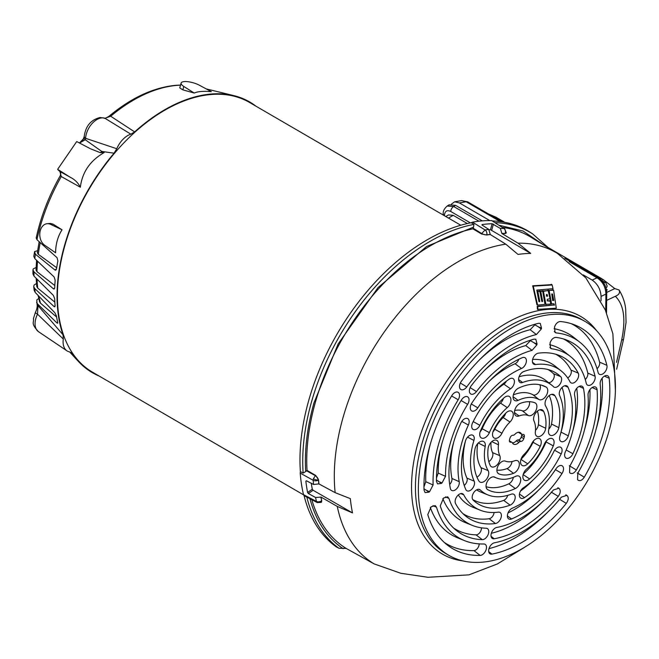 <?xml version="1.0" encoding="UTF-8"?>
<svg xmlns="http://www.w3.org/2000/svg" width="659" height="659" viewBox="0 0 659 659"><rect width="100%" height="100%" fill="white"/><g stroke="black" fill="none" stroke-linecap="round" stroke-linejoin="round"><path stroke-width="0.99" d="M473.648 205.328L476.614 207.025M79.484 142.797L82.845 140.581L84.245 136.298C85.662 126.017 90.95 119.757 100.094 117.524L104.649 118.15A5.717 4.514 110.9 0 1 104.962 118.282L110.687 116.231L134.65 131.907A156.545 95.39 -59.8 0 1 233.821 95.621A156.545 95.39 -59.8 0 1 256.005 106.214M99.171 376.058A156.545 95.39 -59.8 0 1 78.981 362.022A156.545 95.39 -59.8 0 1 72.309 353.677L69.648 351.931A18.847 11.483 -59.8 0 1 66.946 350.835A18.847 11.483 -59.8 0 1 63.297 339.031L37.497 314.162L37.983 305.611A7.628 5.206 164.3 0 1 37.028 303.988L36.805 299.96L38.757 298.436M72.309 353.677L71.057 352.466M69.64 351.931L74.698 357.417A155.45 94.723 120.2 0 0 76.362 359.246L78.981 362.022M70.109 177.18L59.887 171.472L57.638 169.33L70.109 177.18C74.698 179.429 78.108 182.774 80.349 187.23L61.279 176.554L59.887 171.472A1.903 1.499 131.6 0 1 59.714 171.348L59.714 171.348A1.903 1.499 131.6 0 1 59.574 171.192M36.294 237.808L36.953 239.695L57.053 257.677L57.868 260.98A155.45 94.723 120.2 0 0 56.517 268.872L54.944 270.001L35.347 254.185L34.606 251.557L33.798 256.367L34.828 258.616L54.129 276.961L55.175 280.248A155.45 94.723 120.2 0 0 54.705 287.835L54.203 289.029L53.395 288.799L34.004 271.887L32.958 269.91L32.95 273.864L33.988 276.096L53.371 295.413L54.672 298.651A155.45 94.723 120.2 0 0 55.101 305.784L54.845 306.814L54.038 306.542L34.738 288.568L33.716 286.69L34.194 290.446L35.232 292.472L54.812 312.679L56.377 315.826A155.45 94.723 120.2 0 0 57.687 322.358L57.63 323.223L56.855 322.877L37.522 303.906A146.249 89.122 -59.8 0 0 37.983 305.611L63.025 334.813A156.545 95.39 -59.8 0 1 114.073 153.185L101.741 151.43L104.122 152.6L100.127 152.616L90.407 148.736L76.716 141.553L57.638 169.33M36.953 239.695A145.911 88.907 120.2 0 1 61.279 176.554L60.183 175.871C60.99 173.399 60.842 171.892 59.714 171.348L57.951 169.775M39.153 241.664L37.341 252.743L38.296 254.3L56.69 267.743M36.542 260.247L36.047 270.083L36.986 271.689L54.812 285.561M36.146 278.246L36.78 286.533L37.703 288.082L54.837 302.151M38.14 295.479L39.581 301.806L40.446 303.148L56.583 317.004M37.522 303.906L36.566 302.308M79.714 142.921L85.266 139.749L85.604 138.316L116.783 148.736A18.847 11.483 -59.8 0 1 130.861 134.172L104.962 118.282A16.483 10.042 120.2 0 0 101.824 117.879A16.483 10.042 120.2 0 0 85.604 138.316A5.717 2.924 2.9 0 1 84.245 136.298M79.599 142.863L84.039 138.176M33.716 286.69L34.062 285.034L36.492 283.543M32.958 269.91L33.321 268.79L36.113 267.538M34.606 251.557L37.621 250.692M38.461 331.658C30.429 322.959 34.21 322.91 33.436 318.627L35.355 312.523A7.628 0.7 26.1 0 0 37.497 314.162A16.582 10.099 120.2 0 0 38.461 331.658L66.946 350.835M44.655 245.214L55.578 252.784C55.718 243.954 57.868 236.293 62.037 229.802L50.529 224.324A11.434 8.353 -94.6 0 0 47.217 223.689A11.434 8.353 -94.6 0 0 39.869 232.701A11.434 8.353 -94.6 0 0 44.655 245.214M47.217 223.689L50.364 223.434L53.05 224.126L62.037 229.802M84.047 137.929A5.717 2.315 10.3 0 0 85.266 139.749L101.741 151.43A3.814 2.933 -63.8 0 1 100.127 152.616M104.122 152.6C90.168 160.607 82.243 172.147 80.349 187.23M55.702 270.206L54.944 270.001L56.303 269.613M104.649 118.15C104.213 118.875 105.662 118.249 108.99 116.281L108.99 116.281A5.717 2.315 50 0 1 110.687 116.231A145.911 88.907 120.2 0 1 176.999 85.382A145.911 88.907 120.2 0 1 180.517 85.176M183.803 86.469L194.24 93.051L182.856 89.855L179.75 87.911L181.11 83.067A11.434 3.534 15.7 0 0 183.803 86.469L182.856 89.855M194.24 93.051C197.922 91.42 203.623 90.958 211.341 91.667L199.347 85.209A11.434 3.534 15.7 0 0 187.963 81.716A11.434 3.534 15.7 0 0 181.11 83.067M63.297 339.031L63.025 334.813M114.073 153.185L116.783 148.736M130.861 134.172L134.65 131.907M311.839 499.753A180.97 110.275 120.2 0 0 346.206 548.436L338.94 548.247L336.222 546.83A184.882 112.656 -59.8 0 1 304.079 495.667L303.519 494.67A185.261 112.887 -59.8 0 1 300.199 473.096L300.372 471.572L303.14 473.104L305.685 471.556C304.433 450.039 307.201 427.147 313.972 402.863L338.182 343.883L378.035 287.604L426.604 246.491L473.557 227.091L472.907 228.846A180.97 110.275 120.2 0 0 307.028 470.411L315.727 475.436L318.561 479.983A180.69 110.102 120.2 0 0 318.923 483.904L335.143 492.66L350.324 498.632A177.469 108.142 120.2 0 0 352.516 512.9L337.26 506.409L320.941 497.034A180.69 110.102 120.2 0 0 321.74 500.659L321.304 502.249M303.14 473.104A184.751 112.574 -59.8 0 1 311.419 402.229A184.751 112.574 -59.8 0 1 473.936 224.381L473.557 227.091M346.189 548.436L374.197 563.923L400.787 573.272L427.938 577.284L468.936 574.854L497.43 563.931L523.979 547.67M303.519 494.67L316.427 501.392A3.814 2.545 -13.3 0 0 321.641 500.725L320.851 497.1L315.579 497.52L308.396 493.558L307.596 492.487A185.014 112.738 -59.8 0 1 305.858 481.185L306.435 480.79L313.569 484.489A184.627 112.5 -59.8 0 1 313.182 480.287L313.354 478.796L315.381 475.691L306.509 470.781L305.685 471.556M460.773 225.23L249.456 102.409A156.051 95.094 120.2 0 0 64.755 245.931A156.051 95.094 120.2 0 0 92.614 372.244L303.568 494.86M500.346 228.451A184.627 112.5 -59.8 0 1 503.855 228.451L491.721 220.6A185.261 112.887 -59.8 0 0 482.256 220.889A185.261 112.887 -59.8 0 0 472.519 222.157L485.073 229.966A3.814 2.685 80 0 1 486.812 234.901L490.247 234.349L488.747 229.39L482.067 225.04L482.091 224.546A185.014 112.738 -59.8 0 1 487.158 224.002A185.014 112.738 -59.8 0 1 492.149 223.731L500.346 228.451L501.894 233.525L518.023 243.171L530.709 253.41L490.461 229.727L492.149 223.731M482.067 225.04L482.091 224.546L481.968 224.974M530.709 253.41A177.469 108.142 120.2 0 0 524.424 253.699A177.469 108.142 120.2 0 0 518.015 254.432L505.791 244.159L490.214 234.472A180.69 110.102 120.2 0 0 486.779 235.016L481.54 233.978L472.907 228.846M424.734 445.805A135.326 82.457 -59.8 0 1 584.895 321.345A135.326 82.457 -59.8 0 1 609.064 430.887A135.326 82.457 -59.8 0 1 448.894 555.348A135.326 82.457 -59.8 0 1 424.734 445.805M578.034 480.114L577.589 479.719L577.77 473.277A115.177 70.183 120.2 0 0 600.176 384.148A6.236 3.797 -59.8 0 1 602.483 377.788A6.236 3.797 -59.8 0 1 607.516 375.679A6.236 3.797 -59.8 0 1 609.188 378.282A127.648 77.778 -59.8 0 1 603.825 431.315A127.648 77.778 -59.8 0 1 584.286 477.182C582.128 480.345 580.044 481.325 578.034 480.114L578.355 480.353M596.181 428.902A126.561 77.119 120.2 0 0 596.56 427.576A126.561 77.119 120.2 0 0 602.169 378.175M570.051 473.022L569.607 472.627L569.73 466.284A98.026 59.73 120.2 0 0 588.042 395.243A6.236 3.797 -59.8 0 1 590.439 388.991A6.236 3.797 -59.8 0 1 595.398 386.973A6.236 3.797 -59.8 0 1 597.095 389.766A110.49 67.325 -59.8 0 1 592.144 432.263A110.49 67.325 -59.8 0 1 576.361 469.982C574.203 473.22 572.094 474.233 570.051 473.022L570.373 473.253M584.451 429.989A109.402 66.666 120.2 0 0 584.871 428.523A109.402 66.666 120.2 0 0 589.945 389.609M483.755 543.98A6.236 3.797 -59.8 0 1 484.793 544.161A6.236 3.797 -59.8 0 1 486.21 549.351A6.236 3.797 -59.8 0 1 480.172 555.413A127.648 77.778 -59.8 0 1 447.115 544.861A127.648 77.778 -59.8 0 1 427.782 514.58L431.134 506.771L435.195 505.601L436.513 507.224A115.177 70.183 120.2 0 0 464.554 540.635A115.177 70.183 120.2 0 0 483.755 543.98M444.215 542.382A126.561 77.119 120.2 0 0 473.953 550.619A5.148 3.138 120.2 0 0 478.936 545.611A5.148 3.138 120.2 0 0 479.175 543.881M486.169 528.23A6.236 3.797 -59.8 0 1 487.05 528.411A6.236 3.797 -59.8 0 1 488.467 533.601A6.236 3.797 -59.8 0 1 482.264 539.663A110.49 67.325 -59.8 0 1 456.489 530.544A110.49 67.325 -59.8 0 1 440.245 505.906L443.573 498.023L447.634 496.853L448.927 498.393A98.026 59.73 120.2 0 0 472.346 525.404A98.026 59.73 120.2 0 0 486.169 528.23M453.606 528.048A109.402 66.666 120.2 0 0 476.07 534.869A5.148 3.138 120.2 0 0 481.194 529.869A5.148 3.138 120.2 0 0 481.416 527.818M441.324 483.434L437.535 483.871L436.464 481.301A110.49 67.325 -59.8 0 1 461.374 400.046A6.236 3.797 -59.8 0 1 467.338 396.669A6.236 3.797 -59.8 0 1 468.747 401.858A6.236 3.797 -59.8 0 1 467.635 404.362A98.026 59.73 120.2 0 0 450.138 443.754A98.026 59.73 120.2 0 0 445.533 476.333L442.016 482.948L438.803 481.523L441.324 483.434L442.016 482.948M442.065 442.98A99.114 60.397 120.2 0 0 438.219 473.08L445.533 476.333M428.885 492.182L425.096 492.619L424.025 490.156A127.648 77.778 -59.8 0 1 451.827 395.606A6.236 3.797 -59.8 0 1 457.832 392.163A6.236 3.797 -59.8 0 1 459.249 397.352A6.236 3.797 -59.8 0 1 458.178 399.782A115.177 70.183 120.2 0 0 438.449 444.693A115.177 70.183 120.2 0 0 433.095 484.983L429.577 491.696L426.365 490.271L428.885 492.182L429.577 491.696M430.343 444.067A116.264 70.843 120.2 0 0 425.772 481.737L433.095 484.983M595.069 376.248A6.236 3.797 -59.8 0 1 594.904 379.403A6.236 3.797 -59.8 0 1 587.251 384.947A6.236 3.797 -59.8 0 1 586.246 383.25A98.026 59.73 120.2 0 0 570.488 356.552A98.026 59.73 120.2 0 0 551.665 348.784L550.594 348.347L550.051 342.952C551.369 339.377 553.346 337.515 555.974 337.383A110.49 67.325 -59.8 0 1 567.111 340.225A110.49 67.325 -59.8 0 1 595.069 376.248L587.77 373.06A109.402 66.666 120.2 0 0 563.511 338.957M585.241 379.493A5.148 3.138 120.2 0 0 587.63 375.671A5.148 3.138 120.2 0 0 587.77 373.06M606.89 365.325A6.236 3.797 -59.8 0 1 606.741 368.546A6.236 3.797 -59.8 0 1 599.089 374.09A6.236 3.797 -59.8 0 1 598.1 372.459A115.177 70.183 120.2 0 0 579.871 342.235A115.177 70.183 120.2 0 0 556.196 332.935L555.051 332.498L554.507 327.103C555.792 323.577 557.745 321.716 560.356 321.526A127.648 77.778 -59.8 0 1 574.903 324.994A127.648 77.778 -59.8 0 1 606.89 365.325L599.591 362.153A126.561 77.119 120.2 0 0 571.312 323.709M597.038 368.669A5.148 3.138 120.2 0 0 599.468 364.814A5.148 3.138 120.2 0 0 599.591 362.153M545.701 428.276A7.183 4.374 -59.8 0 1 545.413 429.693A7.183 4.374 -59.8 0 1 536.591 436.085A7.183 4.374 -59.8 0 1 535.347 431.9A25.602 15.602 120.2 0 0 534.012 421.052A7.183 4.374 -59.8 0 1 535.643 413.045A7.183 4.374 -59.8 0 1 542.077 409.816A7.183 4.374 -59.8 0 1 543.617 411.34A39.968 24.358 -59.8 0 1 545.701 428.276L538.387 424.75A38.881 23.691 120.2 0 0 537.439 411.101M535.487 430.327A6.096 3.715 120.2 0 0 538.139 425.953A6.096 3.715 120.2 0 0 538.387 424.75M583.462 388.357A93.339 56.872 -59.8 0 1 580.464 433.202A93.339 56.872 -59.8 0 1 572.902 453.73A6.236 3.797 -59.8 0 1 565.751 457.906A6.236 3.797 -59.8 0 1 565.422 451.679A80.876 49.277 120.2 0 0 574.574 395.029A6.236 3.797 -59.8 0 1 576.65 388.464A6.236 3.797 -59.8 0 1 581.856 386.158A6.236 3.797 -59.8 0 1 583.462 388.357L579.104 386.438M572.729 431.085A92.252 56.213 120.2 0 0 573.19 429.47A92.252 56.213 120.2 0 0 576.716 388.39M558.816 427.65A7.183 4.374 -59.8 0 1 558.601 428.556A7.183 4.374 -59.8 0 1 549.779 434.948A7.183 4.374 -59.8 0 1 548.609 430.261A44.655 27.208 120.2 0 0 545.636 406.059A7.183 4.374 -59.8 0 1 546.929 397.954A7.183 4.374 -59.8 0 1 553.527 394.486A7.183 4.374 -59.8 0 1 554.886 395.672A59.03 35.965 -59.8 0 1 558.816 427.65L551.509 424.05A57.943 35.306 120.2 0 0 549.178 395.548M548.807 429.067A6.096 3.715 120.2 0 0 551.328 424.824A6.096 3.715 120.2 0 0 551.509 424.05M567.967 387.154A76.18 46.418 -59.8 0 1 568.783 434.149A76.18 46.418 -59.8 0 1 568.28 435.863A6.236 3.797 -59.8 0 1 560.677 441.266A6.236 3.797 -59.8 0 1 559.878 436.266A63.717 38.823 120.2 0 0 559.606 395.532A6.236 3.797 -59.8 0 1 561.048 388.596A6.236 3.797 -59.8 0 1 566.616 385.812A6.236 3.797 -59.8 0 1 567.967 387.154L564.681 385.77M560.998 432.172A5.148 3.138 120.2 0 0 561.015 432.098A75.093 45.759 120.2 0 0 561.509 430.409A75.093 45.759 120.2 0 0 562.045 387.418M531.846 443.441A7.183 4.374 -59.8 0 1 539.301 438.499A7.183 4.374 -59.8 0 1 540.932 444.479A7.183 4.374 -59.8 0 1 540.232 446.308A39.968 24.358 -59.8 0 1 527.702 463.837A7.183 4.374 -59.8 0 1 521.837 465.254A7.183 4.374 -59.8 0 1 523.823 454.677A25.602 15.602 120.2 0 0 531.846 443.441M555.982 468.837A6.236 3.797 -59.8 0 1 561.822 465.649A6.236 3.797 -59.8 0 1 563.231 470.839A6.236 3.797 -59.8 0 1 562.003 473.533A93.339 56.872 -59.8 0 1 511.565 518.971A6.236 3.797 -59.8 0 1 508.517 518.79A6.236 3.797 -59.8 0 1 507.867 513.345A6.236 3.797 -59.8 0 1 512.282 508.204A80.876 49.277 120.2 0 0 555.982 468.837M544.433 444.034A7.183 4.374 -59.8 0 1 552.127 438.573A7.183 4.374 -59.8 0 1 553.758 444.553A7.183 4.374 -59.8 0 1 553.296 445.863A59.03 35.965 -59.8 0 1 529.638 478.961A7.183 4.374 -59.8 0 1 524.16 480.016A7.183 4.374 -59.8 0 1 526.541 469.076A44.655 27.208 120.2 0 0 544.433 444.034M553.931 451.382A6.236 3.797 -59.8 0 1 560.381 447.123A6.236 3.797 -59.8 0 1 561.798 452.313A6.236 3.797 -59.8 0 1 561.171 453.936A76.18 46.418 -59.8 0 1 524.515 497.578A6.236 3.797 -59.8 0 1 520.486 497.932A6.236 3.797 -59.8 0 1 519.638 493.105A6.236 3.797 -59.8 0 1 523.271 487.891A63.717 38.823 120.2 0 0 553.931 451.382M514.728 460.748A7.183 4.374 -59.8 0 1 517.389 460.649A7.183 4.374 -59.8 0 1 519.012 466.638A7.183 4.374 -59.8 0 1 513.509 473.319A39.968 24.358 -59.8 0 1 498.904 473.912A7.183 4.374 -59.8 0 1 498.212 473.516A7.183 4.374 -59.8 0 1 498.336 465.336A7.183 4.374 -59.8 0 1 505.371 461.127A25.602 15.602 120.2 0 0 514.728 460.748M496.911 470.114A38.881 23.691 120.2 0 0 507.068 468.574A6.096 3.715 120.2 0 0 511.738 462.898A6.096 3.715 120.2 0 0 512.002 461.547M498.303 512.15A6.236 3.797 -59.8 0 1 499.703 512.307A6.236 3.797 -59.8 0 1 501.112 517.496A6.236 3.797 -59.8 0 1 495.436 523.526A93.339 56.872 -59.8 0 1 465.872 516.236A93.339 56.872 -59.8 0 1 455.567 503.591A6.236 3.797 -59.8 0 1 456.835 496.598A6.236 3.797 -59.8 0 1 462.494 493.698A6.236 3.797 -59.8 0 1 463.755 494.876A80.876 49.277 120.2 0 0 480.147 510.165A80.876 49.277 120.2 0 0 498.303 512.15M463.005 513.699A92.252 56.213 120.2 0 0 489.151 518.74A5.148 3.138 120.2 0 0 493.838 513.756A5.148 3.138 120.2 0 0 494.069 512.504M515.692 476.325A7.183 4.374 -59.8 0 1 518.765 476.053A7.183 4.374 -59.8 0 1 520.388 482.034A7.183 4.374 -59.8 0 1 515.305 488.541A59.03 35.965 -59.8 0 1 487.726 489.662A7.183 4.374 -59.8 0 1 487.347 489.406A7.183 4.374 -59.8 0 1 487.487 481.21A7.183 4.374 -59.8 0 1 494.538 477.034A7.183 4.374 -59.8 0 1 494.827 477.165A44.655 27.208 120.2 0 0 496.606 478.006A44.655 27.208 120.2 0 0 515.692 476.325M486.07 486.721A57.943 35.306 120.2 0 0 508.797 483.821A6.096 3.715 120.2 0 0 513.122 478.294A6.096 3.715 120.2 0 0 513.328 477.338M511.219 494.201A6.236 3.797 -59.8 0 1 513.493 494.135A6.236 3.797 -59.8 0 1 514.901 499.324A6.236 3.797 -59.8 0 1 510.107 505.132A76.18 46.418 -59.8 0 1 475.246 501.919A76.18 46.418 -59.8 0 1 473.129 500.066A6.236 3.797 -59.8 0 1 473.524 492.948A6.236 3.797 -59.8 0 1 479.538 489.48A6.236 3.797 -59.8 0 1 480.287 489.966A63.717 38.823 120.2 0 0 487.94 494.934A63.717 38.823 120.2 0 0 511.219 494.201M472.692 499.514A75.093 45.759 120.2 0 0 503.665 500.379A5.148 3.138 120.2 0 0 507.636 495.584A5.148 3.138 120.2 0 0 507.694 495.362M499.786 455.649A7.183 4.374 -59.8 0 1 499.868 460.106A7.183 4.374 -59.8 0 1 491.054 466.498A7.183 4.374 -59.8 0 1 490.172 465.361A39.968 24.358 -59.8 0 1 488.097 448.417A7.183 4.374 -59.8 0 1 491.35 442.008A7.183 4.374 -59.8 0 1 496.54 440.228A7.183 4.374 -59.8 0 1 498.451 444.8A25.602 15.602 120.2 0 0 499.786 455.649L492.52 452.585A6.096 3.715 120.2 0 1 492.602 456.374A6.096 3.715 120.2 0 1 488.821 461.605M459.216 481.671A6.236 3.797 -59.8 0 1 459.018 484.662A6.236 3.797 -59.8 0 1 451.366 490.205A6.236 3.797 -59.8 0 1 450.328 488.344A93.339 56.872 -59.8 0 1 460.896 422.963A6.236 3.797 -59.8 0 1 467.462 418.457A6.236 3.797 -59.8 0 1 468.879 423.646A6.236 3.797 -59.8 0 1 468.368 425.022A80.876 49.277 120.2 0 0 461.819 442.807A80.876 49.277 120.2 0 0 459.216 481.671L451.909 478.45A5.148 3.138 120.2 0 1 451.744 480.922A5.148 3.138 120.2 0 1 449.677 484.447M453.796 441.884A81.955 49.944 120.2 0 0 451.909 478.45M488.154 470.633A7.183 4.374 -59.8 0 1 488.426 475.436A7.183 4.374 -59.8 0 1 479.604 481.828A7.183 4.374 -59.8 0 1 478.912 481.021A59.03 35.965 -59.8 0 1 474.982 449.043A7.183 4.374 -59.8 0 1 483.352 441.365A7.183 4.374 -59.8 0 1 485.189 446.44A44.655 27.208 120.2 0 0 488.154 470.633L480.922 467.626A6.096 3.715 120.2 0 1 481.152 471.696A6.096 3.715 120.2 0 1 476.951 477.157M465.509 440.838A6.236 3.797 -59.8 0 1 472.544 435.097A6.236 3.797 -59.8 0 1 473.961 440.286A6.236 3.797 -59.8 0 1 473.92 440.426A63.717 38.823 120.2 0 0 473.5 441.859A63.717 38.823 120.2 0 0 474.183 481.169A6.236 3.797 -59.8 0 1 474.249 485.016A6.236 3.797 -59.8 0 1 466.597 490.56A6.236 3.797 -59.8 0 1 465.831 489.546A76.18 46.418 -59.8 0 1 465.509 440.838M464.208 485.403A5.148 3.138 120.2 0 0 466.976 481.276A5.148 3.138 120.2 0 0 466.926 478.096L474.183 481.169M465.526 440.789A64.804 39.491 120.2 0 0 466.926 478.096M506.087 412.855A7.183 4.374 -59.8 0 1 511.293 411.059A7.183 4.374 -59.8 0 1 512.924 417.048A7.183 4.374 -59.8 0 1 509.975 422.024A25.602 15.602 120.2 0 0 501.952 433.251A7.183 4.374 -59.8 0 1 493.83 437.815A7.183 4.374 -59.8 0 1 493.558 430.393A39.968 24.358 -59.8 0 1 506.087 412.855M509.975 422.024L503.146 417.534A6.096 3.715 120.2 0 0 505.651 413.308A6.096 3.715 120.2 0 0 505.659 413.284M522.225 357.722A6.236 3.797 -59.8 0 1 524.704 357.573A6.236 3.797 -59.8 0 1 526.113 362.763A6.236 3.797 -59.8 0 1 521.516 368.488A80.876 49.277 120.2 0 0 477.816 407.863A6.236 3.797 -59.8 0 1 471.399 410.714A6.236 3.797 -59.8 0 1 471.795 403.168A93.339 56.872 -59.8 0 1 522.225 357.722M504.151 397.731A7.183 4.374 -59.8 0 1 508.97 396.298A7.183 4.374 -59.8 0 1 510.601 402.278A7.183 4.374 -59.8 0 1 507.257 407.624A44.655 27.208 120.2 0 0 489.365 432.658A7.183 4.374 -59.8 0 1 481.004 437.741A7.183 4.374 -59.8 0 1 480.502 430.829A59.03 35.965 -59.8 0 1 504.151 397.731M507.257 407.624L500.486 403.077A6.096 3.715 120.2 0 0 503.328 398.547A6.096 3.715 120.2 0 0 503.352 398.44M509.275 379.114A6.236 3.797 -59.8 0 1 512.735 378.431A6.236 3.797 -59.8 0 1 514.144 383.62A6.236 3.797 -59.8 0 1 510.527 388.81A63.717 38.823 120.2 0 0 479.867 425.31A6.236 3.797 -59.8 0 1 472.832 429.24A6.236 3.797 -59.8 0 1 472.618 422.765A76.18 46.418 -59.8 0 1 509.275 379.114M534.894 402.789A7.183 4.374 -59.8 0 1 534.919 402.797A7.183 4.374 -59.8 0 1 536.55 408.786A7.183 4.374 -59.8 0 1 528.419 415.574A25.602 15.602 120.2 0 0 519.061 415.953A7.183 4.374 -59.8 0 1 515.742 415.664A7.183 4.374 -59.8 0 1 515.041 409.264A7.183 4.374 -59.8 0 1 520.28 403.382A39.968 24.358 -59.8 0 1 534.894 402.789M528.419 415.574L522.381 410.812A6.096 3.715 120.2 0 0 529.276 405.046A6.096 3.715 120.2 0 0 529.366 401.702M578.231 373.109A6.236 3.797 -59.8 0 1 578.38 377.121A6.236 3.797 -59.8 0 1 570.727 382.665A6.236 3.797 -59.8 0 1 570.035 381.825A80.876 49.277 120.2 0 0 561.114 370.869A80.876 49.277 120.2 0 0 535.495 364.542A6.236 3.797 -59.8 0 1 533.518 364.056A6.236 3.797 -59.8 0 1 533.147 357.919A6.236 3.797 -59.8 0 1 538.362 353.166A93.339 56.872 -59.8 0 1 559.31 355.456A93.339 56.872 -59.8 0 1 578.231 373.109L570.982 370.07A92.252 56.213 120.2 0 0 555.694 354.221M567.687 377.928A5.148 3.138 120.2 0 0 571.106 373.381A5.148 3.138 120.2 0 0 570.982 370.07M546.072 387.039A7.183 4.374 -59.8 0 1 547.415 392.888A7.183 4.374 -59.8 0 1 538.971 399.527A44.655 27.208 120.2 0 0 518.106 400.375A7.183 4.374 -59.8 0 1 514.366 400.26A7.183 4.374 -59.8 0 1 513.567 394.123A7.183 4.374 -59.8 0 1 518.493 388.159A59.03 35.965 -59.8 0 1 543.724 385.927A59.03 35.965 -59.8 0 1 546.072 387.039L541.253 385.095M538.971 399.527L532.974 394.79A6.096 3.715 120.2 0 0 540.141 389.148A6.096 3.715 120.2 0 0 539.647 384.708M560.669 376.627A6.236 3.797 -59.8 0 1 561.328 381.339A6.236 3.797 -59.8 0 1 553.675 386.882A6.236 3.797 -59.8 0 1 553.502 386.726A63.717 38.823 120.2 0 0 551.731 385.177A63.717 38.823 120.2 0 0 522.579 382.492A6.236 3.797 -59.8 0 1 519.729 382.228A6.236 3.797 -59.8 0 1 519.119 376.66A6.236 3.797 -59.8 0 1 523.691 371.569A76.18 46.418 -59.8 0 1 551.517 370.696A76.18 46.418 -59.8 0 1 560.669 376.627L553.511 373.711A75.093 45.759 120.2 0 0 547.876 369.493M548.354 382.5A5.148 3.138 120.2 0 0 554.054 377.599A5.148 3.138 120.2 0 0 553.511 373.711M300.372 471.572A184.882 112.656 -59.8 0 1 471.267 222.717L472.519 222.157M492.751 220.987A184.882 112.656 -59.8 0 1 530.067 232.24L532.653 233.896A184.751 112.574 -59.8 0 0 495.329 222.651M501.927 233.41L505.206 233.41A3.814 2.867 -88.8 0 0 503.855 228.451L491.721 220.6M473.936 224.381L471.267 222.717M313.354 478.796A3.814 1.178 15.7 0 0 318.462 480.049A3.814 2.274 175.5 0 1 313.182 480.287L300.199 473.096M305.858 481.185L306.435 480.79L305.858 481.185M338.94 548.247A184.751 112.574 -59.8 0 1 306.822 497.1L304.079 495.667M489.217 229.769A178.465 108.751 -59.8 0 1 490.461 229.727M313.569 484.489L318.923 483.904M307.596 492.487L312.3 489.176A178.465 108.751 -59.8 0 1 311.27 483.294M312.3 489.176L313.091 490.255L352.516 512.9M306.822 497.1L317.267 502.586L316.427 501.392A184.627 112.5 -59.8 0 1 315.579 497.52M547.151 300.899L549.721 300.661L550.413 301.262L550.594 304.178L545.899 304.26L543.42 291.336L548.156 290.545L550.034 298.725L547.324 299.31L547.365 300.858L550.413 301.262M546.13 304.565L545.438 304.005L542.892 291.023L547.926 290.578M542.151 300.924L540.075 291.212L542.209 291.072M542.629 301.212L540.701 291.154L542.719 291.385L545.009 304.326L537.587 305.101L536.879 304.532L532.711 285.784L551.591 284.639M539.284 301.097L537.184 291.36L539.375 291.253M538.074 309.648L537.39 309.096L537.307 306.295L553.782 305.026L554.062 303.824L551.542 303.758L549.145 290.438L553.618 290.265L556.295 308.173L537.835 309.343L537.769 306.575L553.782 305.026M551.772 304.063L551.081 303.511L548.527 290.512L553.099 289.944M505.173 233.533L505.206 233.41A3.814 1.252 14.7 0 0 506.285 232.858L505.173 233.533A180.69 110.102 120.2 0 0 501.894 233.525M615.391 390.392L612.903 333.841L605.316 309.944L585.859 277.909L557.432 253.402L530.709 237.075A180.97 110.275 120.2 0 0 502.726 227.437M307.028 470.411L306.509 470.781M547.645 290.232L548.428 290.891M541.855 301.484L542.481 301.558M539.762 301.377L537.818 291.303L539.886 291.566L541.772 301.262M539.078 290.899L539.886 291.566M538.988 301.649L539.614 301.723M537.587 305.101L533.279 286.13L552.143 284.985L553.025 288.683L536.78 290.092L538.897 301.427M551.286 284.284L552.143 284.985M541.92 290.718L542.719 291.385M553.931 304.68L554.235 305.298M552.827 289.606L553.618 290.265M554.062 303.824L554.384 304.952M547.052 294.449L547.44 296.253L546.542 295.982L546.443 294.499L547.316 294.771L546.822 294.507L547.555 295.891M553.601 300.578L552.695 300.339L551.74 293.972L552.58 294.227L553.733 300.224L553.123 300.298L553.733 300.224M552.464 293.988L553.255 299.936M523.79 438.647A2.858 1.738 -59.8 0 1 521.104 441.415L518.493 439.899A2.858 1.738 120.2 0 0 521.178 437.123L523.79 438.647L524.284 436.901L521.664 435.377A2.858 1.738 120.2 0 0 521.796 434.33A2.858 1.738 -59.8 0 1 521.343 433.811L518.732 432.296A6.672 4.061 120.2 0 0 518.699 432.238M512.48 442.947A6.672 4.061 120.2 0 0 516.326 440.846L518.938 442.362A2.858 1.738 -59.8 0 1 520.552 441.464L521.104 441.415M518.938 442.362A6.672 4.061 -59.8 0 1 513.542 444.117A6.672 4.061 -59.8 0 1 512.447 442.889A2.858 1.738 -59.8 0 0 511.985 442.362A2.858 1.738 -59.8 0 0 511.277 442.214L509.415 441.126M509.547 441.579L511.277 442.214M510.725 442.255A2.858 1.738 -59.8 0 1 510.025 442.115A2.858 1.738 -59.8 0 1 509.514 439.8L510 438.054A2.858 1.738 -59.8 0 1 512.686 435.278L513.246 435.237A2.858 1.738 -59.8 0 0 514.852 434.339A6.672 4.061 -59.8 0 1 520.248 432.584A6.672 4.061 -59.8 0 1 521.343 433.811M524.284 436.901A2.858 1.738 -59.8 0 0 523.773 434.586A2.858 1.738 -59.8 0 0 523.073 434.438L522.513 434.487A2.858 1.738 -59.8 0 1 521.813 434.339L519.201 432.823A2.858 1.738 120.2 0 1 518.732 432.296M557.794 487.742L559.31 488.657C560.842 490.625 560.488 493.196 558.247 496.359A110.49 67.325 -59.8 0 1 494.25 538.757A6.236 3.797 -59.8 0 1 492.116 538.288A6.236 3.797 -59.8 0 1 491.696 532.258A6.236 3.797 -59.8 0 1 496.804 527.431A98.026 59.73 120.2 0 0 553.486 489.934L558.865 488.261L558.033 487.8M559.31 488.657L558.865 488.261M565.776 494.843L567.292 495.757C568.808 497.685 568.478 500.222 566.303 503.369A127.648 77.778 -59.8 0 1 491.976 554.112A6.236 3.797 -59.8 0 1 489.785 553.659A6.236 3.797 -59.8 0 1 489.349 547.67A6.236 3.797 -59.8 0 1 494.407 542.81A115.177 70.183 120.2 0 0 561.402 497.125L566.847 495.362L566.015 494.901M567.292 495.757L566.847 495.362M541.278 329.039L536.401 334.541A115.177 70.183 120.2 0 0 466.753 386.915A6.236 3.797 -59.8 0 1 460.633 389.337A6.236 3.797 -59.8 0 1 461.333 381.355A127.648 77.778 -59.8 0 1 538.617 323.281L540.248 323.363L541.525 328.157L538.535 326.93L541.278 329.039L541.525 328.157M536.821 344.888L532.035 350.374A98.026 59.73 120.2 0 0 476.473 391.57A6.236 3.797 -59.8 0 1 470.493 393.794A6.236 3.797 -59.8 0 1 471.333 385.614A110.49 67.325 -59.8 0 1 534.078 339.154L535.792 339.212L537.069 344.006L534.078 342.779L536.821 344.888L537.069 344.006M547.44 296.253L547.061 295.594M546.945 295.965L546.319 296.015M552.473 300.372L553.123 300.298M577.251 472.931L584.286 477.182M569.327 465.732L576.361 469.982M491.326 533.271A109.402 66.666 120.2 0 0 543.074 501.186M551.204 492.116L558.247 496.359M489.003 548.593A126.561 77.119 120.2 0 0 547.934 511.911M559.26 499.127L566.303 503.369M430.319 507.446A116.264 70.843 120.2 0 0 457.527 537.802L464.554 540.635M436.513 507.224L432.971 505.659M442.848 498.608A99.114 60.397 120.2 0 0 465.32 522.571L472.346 525.404M448.927 498.393L445.5 496.878M436.456 480.147L438.803 481.523M436.472 477.948L438.219 473.08M423.992 488.887L426.365 490.271M423.968 486.787L425.772 481.737M536.401 334.541L530.149 329.739A116.264 70.843 120.2 0 0 479.019 360.308M530.149 329.739L534.853 324.805L538.535 326.93M534.853 324.805L534.935 324.253M532.035 350.374L525.775 345.571A99.114 60.397 120.2 0 0 483.879 371.033M525.775 345.571L530.396 340.654L534.078 342.779M530.396 340.654L530.47 340.209M549.861 347.4L551.665 348.784M570.488 356.552L564.549 351.848A99.114 60.397 120.2 0 0 549.614 344.715M554.285 331.469L556.196 332.935M579.871 342.235L573.923 337.532A116.264 70.843 120.2 0 0 554.095 328.701M520.997 459.232A38.881 23.691 120.2 0 0 533.065 442.296A6.096 3.715 120.2 0 0 533.658 440.747M508.031 512.916A92.252 56.213 120.2 0 0 538.222 490.453M523.312 474.035A57.943 35.306 120.2 0 0 546.089 441.934A6.096 3.715 120.2 0 0 546.484 440.822M520.437 491.136A75.093 45.759 120.2 0 0 533.362 479.719M458.326 494.934A81.955 49.944 120.2 0 0 473.121 507.339L480.147 510.165M476.622 489.851A64.804 39.491 120.2 0 0 480.913 492.1L487.94 494.934M491.029 442.337A26.681 16.261 120.2 0 0 492.52 452.585M477.759 443.556A45.743 27.876 120.2 0 0 480.922 467.626M492.99 431.793A6.096 3.715 120.2 0 0 494.785 429.24L501.952 433.251M503.146 417.534A26.681 16.261 120.2 0 0 494.785 429.24M521.516 368.488L515.041 363.76A81.955 49.944 120.2 0 0 488.731 381.767M515.041 363.76A5.148 3.138 120.2 0 0 518.757 359.303M480.164 431.719A6.096 3.715 120.2 0 0 482.157 428.729L489.365 432.658M500.486 403.077A45.743 27.876 120.2 0 0 482.157 428.729M510.527 388.81L503.88 384.164A5.148 3.138 120.2 0 0 506.392 381.157M503.88 384.164A64.804 39.491 120.2 0 0 493.591 392.5M522.381 410.812A26.681 16.261 120.2 0 0 514.654 410.557M561.114 370.869L555.175 366.165A81.955 49.944 120.2 0 0 532.62 359.435M532.974 394.79A45.743 27.876 120.2 0 0 513.345 394.881M551.731 385.177L545.792 380.474A64.804 39.491 120.2 0 0 519.086 376.75M518.493 439.899L517.941 439.948A2.858 1.738 120.2 0 0 516.326 440.846M521.664 435.377L521.178 437.123M606.519 312.901L606.733 292.761A4.193 2.265 -179.4 0 1 605.901 294.103C605.662 286.97 602.705 281.533 597.013 277.81A4.193 2.554 -59.8 0 1 597.524 277.711A4.193 2.554 -59.8 0 1 598.553 277.925L564.796 258.303M502.067 221.844L467.709 201.876A4.193 2.554 120.2 0 0 466.679 201.662A4.193 2.554 120.2 0 0 466.168 201.761L461.613 200.6L454.644 201.802L459.414 202.923L489.794 220.584M451.39 204.15L454.644 201.802M583.24 274.894L592.186 280.091C597.631 283.938 600.596 289.367 601.074 296.385L601.033 300.768M596.733 276.871L603.067 279.498L614.781 288.601L619.04 289.96C620.333 292.612 619.098 294.73 615.333 296.295L606.651 300.405M619.04 289.96L619.18 290.158C625.061 299.985 625.44 307.613 625.696 309.236L626.05 322.44L623.628 338.866A11.434 3.106 -167.1 0 1 621.651 340.06C625.992 319.137 623.884 304.549 615.333 296.295M504.72 222.289L495.996 217.215L488.541 213.986M455.55 205.344L449.109 204.842L447.173 206.036L453.68 206.498L455.55 205.344L482.297 220.88M444.405 215.715L444.413 215.526A4.193 2.265 -179.4 0 1 443.268 213.944L443.26 215.048M444.413 215.526C444.825 211.069 446.942 209.719 450.756 211.473A4.193 2.554 -59.8 0 1 450.954 210.18A4.193 2.554 -59.8 0 1 453.68 206.498L478.986 221.21M467.33 223.541L453.219 215.336L448.515 214.916L445.764 216.506M600.225 279.573L605.02 282.357L603.71 283.008M605.868 282.884L605.011 281.764L605.02 282.357L605.868 282.884L607.153 286.006L606.799 287.299L605.942 287.728M606.404 289.507L607.112 289.911L606.601 290.677M606.478 289.869L607.112 289.911M40.232 242.627A143.736 87.581 120.2 0 0 38.296 254.3M37.538 261.203A143.736 87.581 120.2 0 0 36.986 271.689M37.052 279.152A143.736 87.581 120.2 0 0 37.703 288.082M38.914 296.278A143.736 87.581 120.2 0 0 40.446 303.148M53.05 224.126L50.529 224.324M35.347 254.185A146.249 89.122 120.2 0 0 34.828 258.616M54.672 288.222L53.395 288.799M34.004 271.887A146.249 89.122 120.2 0 0 33.988 276.096M55.109 305.883L54.038 306.542M34.738 288.568A146.249 89.122 120.2 0 0 35.232 292.472M57.663 322.251L56.855 322.877M462.775 560.883A137.467 83.767 -59.8 0 1 418.012 442.864A137.467 83.767 -59.8 0 1 501.845 325.834A137.467 83.767 -59.8 0 1 596.576 330.67M505.791 244.159A180.278 109.855 120.2 0 0 342.787 418.449A180.278 109.855 120.2 0 0 335.143 492.66M374.197 563.923A180.278 109.855 -59.8 0 1 337.26 506.409M318.832 483.978L318.462 480.049A3.814 1.755 -126.3 0 0 315.381 475.691L315.727 475.436M584.895 321.345L581.988 319.656A135.326 82.457 120.2 0 0 421.818 444.117A135.326 82.457 120.2 0 0 445.978 553.659L448.894 555.348M473.104 228.187L481.671 233.525L485.073 229.966A184.627 112.5 -59.8 0 1 488.747 229.39M609.188 378.282L604.427 376.141M597.095 389.766L592.153 387.525M499.464 225.329L523.015 230.996L544.276 245.37M491.738 230.106L493.418 224.118M308.396 493.558L313.091 490.255M343.125 548.683C326.922 537.719 315.793 520.841 309.755 498.031M557.432 253.402A180.278 109.855 120.2 0 0 518.023 243.171M486.779 235.016L486.812 234.901A3.814 1.104 16.7 0 1 481.671 233.525L481.54 233.978M321.74 500.659L321.641 500.725A3.814 1.886 -123.9 0 1 321.155 502.364L321.452 502.166M542.991 290.644L543.518 290.957M542.892 291.023L543.42 291.336M537.291 290.99L537.818 291.303M537.184 291.36L537.711 291.673M532.711 285.784L533.279 286.13M532.629 286.179L533.197 286.517M540.174 290.833L540.701 291.154M540.075 291.212L540.594 291.525M537.307 306.295L537.769 306.575M537.134 306.633L537.596 306.913M548.617 290.125L549.145 290.438M548.527 290.512L549.054 290.825M491.062 536.344L494.25 538.757M488.723 551.649L491.976 554.112M480.172 555.413L473.953 550.619M482.264 539.663L476.07 534.869M467.635 404.362L461.086 400.507M458.178 399.782L451.629 395.935M460.353 383.003L466.753 386.915M470.131 387.64L476.473 391.57M539.878 409.758L543.617 411.34M566.172 450.006L572.902 453.73M554.886 395.672L551.698 394.346M561.015 432.098L568.28 435.863M533.065 442.296L540.232 446.308M527.702 463.837L520.948 459.389M562.003 473.533L555.455 469.628M507.389 515.915L511.565 518.971M553.296 445.863L546.089 441.934M523.147 474.604L529.638 478.961M519.44 494.036L524.515 497.578M554.59 450.237L561.171 453.936M507.068 468.574L513.509 473.319M498.904 473.912L497.652 472.923M495.436 523.526L489.151 518.74M463.755 494.876L460.74 493.607M515.305 488.541L508.797 483.821M494.827 477.165L494.242 476.935M487.017 489.102L487.726 489.662M480.287 489.966L478.656 489.299M503.665 500.379L510.107 505.132M498.451 444.8L491.803 441.596M468.368 425.022L461.794 421.381M485.189 446.44L478.269 443.029M473.92 440.426L467.569 437.139M471.309 403.983L477.816 407.863M473.211 421.579L479.867 425.31M514.448 412.55L519.061 415.953M532.497 362.261L535.495 364.542M513.073 396.726L518.106 400.375M518.6 379.559L522.579 382.492M517.941 439.948L520.552 441.464M592.186 280.091L597.013 277.81L569.178 261.631M500.296 221.597L466.168 201.761L459.414 202.923M605.728 310.924L605.901 294.103L601.074 296.385M616.527 362.351L621.651 340.06M606.733 292.407L614.781 288.601M602.12 279.951L603.067 279.498M450.756 211.473L470.394 222.89M448.482 218.088L453.219 215.336M108.99 116.281C131.273 97.73 153.605 87.4 175.986 85.291L180.55 85.06M35.355 312.523C36.986 309.153 37.538 306.311 37.028 303.988M36.179 238.105C40.726 216.902 48.725 196.151 60.167 175.871M90.407 148.736L89.962 148.506M206.176 88.891L233.821 95.621M548.848 248.163L532.653 233.896M506.285 232.858L504.662 228.689M317.267 502.586L321.155 502.364M547.728 290.257L548.239 290.57M545.594 304.301L546.056 304.549M549.804 300.685L550.257 300.965M539.169 290.924L539.68 291.245M551.377 284.309L551.929 284.647M537.044 304.829L537.505 305.084M542.011 290.751L542.522 291.064M537.546 309.384L537.991 309.631M552.909 289.631L553.428 289.944M551.245 303.799L551.698 304.046M496.606 478.006L493.69 476.836M509.382 440.846L511.985 442.362M467.709 201.876L461.613 200.6M605.02 443.598L603.636 447.37M606.733 292.761C606.535 286.566 603.809 281.615 598.553 277.925M602.046 278.856L548.469 247.718M623.628 338.866L616.651 369.213M447.173 206.036C444.174 208.714 442.873 211.35 443.268 213.944M606.338 289.169L607.145 289.639"/></g></svg>
